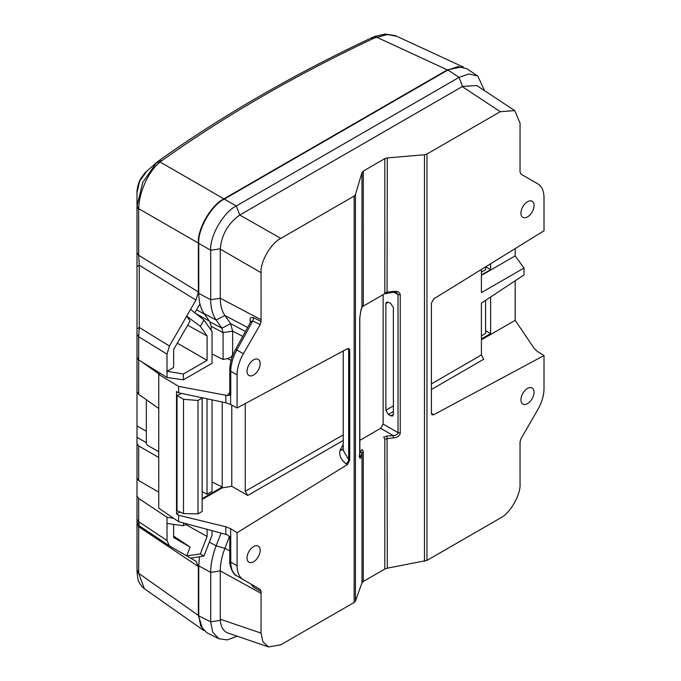 <?xml version="1.0" encoding="UTF-8"?>
<svg xmlns="http://www.w3.org/2000/svg" width="681" height="681" viewBox="0 0 681 681"><rect width="100%" height="100%" fill="white"/><g stroke="black" fill="none" stroke-linecap="round" stroke-linejoin="round"><path stroke-width="1.02" d="M253.604 359.874A9.287 5.363 -60 0 1 258.133 359.355A9.287 5.363 -60 0 1 259.699 366.753A9.287 5.363 -60 0 1 253.604 375.035A9.287 5.363 -60 0 1 248.846 375.427A9.287 5.363 -60 0 1 247.569 367.953A9.287 5.363 -60 0 1 253.604 359.874M253.604 546.596A9.287 5.363 -60 0 1 258.133 546.068A9.287 5.363 -60 0 1 259.699 553.466A9.287 5.363 -60 0 1 253.604 561.757A9.287 5.363 -60 0 1 248.846 562.148A9.287 5.363 -60 0 1 247.569 554.674A9.287 5.363 -60 0 1 253.604 546.596M527.503 388.459A9.287 5.363 -60 0 1 532.031 387.932A9.287 5.363 -60 0 1 533.598 395.338A9.287 5.363 -60 0 1 527.503 403.62A9.287 5.363 -60 0 1 522.753 404.012A9.287 5.363 -60 0 1 521.467 396.538A9.287 5.363 -60 0 1 527.503 388.459M523.502 392.341L522.438 394.137M527.503 201.738A9.287 5.363 -60 0 1 532.031 201.218A9.287 5.363 -60 0 1 533.598 208.616A9.287 5.363 -60 0 1 527.503 216.898A9.287 5.363 -60 0 1 522.753 217.29A9.287 5.363 -60 0 1 521.467 209.816A9.287 5.363 -60 0 1 527.503 201.738M523.502 205.619L522.438 207.424M212.046 481.961L222.253 487.009L222.253 487.877L202.155 499.454M222.253 487.009L202.155 498.645M431.413 413.461L433.806 414.703L544.008 355.533L544.008 388.613A30.339 17.51 120 0 1 537.726 409.758L520.922 438.853L520.029 442.037L520.063 483.595C520.931 494.542 510.137 513.423 500.365 518.045L426.961 560.42L387.31 568.192L384.816 569.061L363.288 581.489L361.994 582.808L355.439 601.144L354.146 602.464L354.146 196.068L280.836 238.393C271.038 243.032 260.168 261.87 261.053 272.664L261.078 321.458L253.604 317.695L252.83 320.938L250.753 321.832L235.609 349.327L236.843 349.966C232.876 357.278 230.842 364.369 230.757 371.213L230.757 394.946L227.386 395.584L228.952 393.388L229.795 393.72M354.146 196.068L355.439 194.613L361.994 172.531L363.288 171.076L384.816 158.639L387.31 157.915L424.476 154.749L426.961 154.025L500.271 111.701L514.742 110.611L520.063 123.133L520.029 171.961L520.922 174.106L537.726 183.81A30.339 17.51 120 0 1 544.008 197.694L544.008 230.774L433.806 298.848L431.405 303.105L431.405 413.231L432.171 414.857L433.806 414.703M250.438 322.419L250.199 321.296C249.45 318.257 250.582 317.057 253.604 317.695M250.199 321.296L250.829 321.696M230.34 393.652L229.752 394.214L229.795 393.661L230.757 394.946M261.078 321.458L260.185 324.641L252.83 320.938L236.843 349.966L243.389 353.745A30.339 17.51 120 0 0 237.099 374.882L237.099 407.97L347.301 348.791L349.021 348.689L349.711 350.272L349.711 460.39L347.301 464.646L237.099 532.721L230.578 528.686L230.757 538.407L229.744 536.466M253.604 587.226L252.83 585.141L260.185 589.388L261.078 591.534L253.604 587.226L250.838 583.992M252.838 585.149L236.843 575.913L252.906 585.192M225.82 534.321L225.82 526.762L178.609 515.253L178.609 521.663L227.386 534.806L230.578 537.905M361.994 582.808L361.994 452.984L360.385 451.469L362.147 449.486L363.288 451.512L361.994 452.984L360.913 456.619C360.198 459.037 359.798 458.977 359.704 456.432L359.704 318.274L360.913 310.204L359.789 317.874L359.857 457.087L359.1 456.304M360.913 456.619L359.304 455.112M384.561 293.834L384.816 292.932L387.31 292.149L393.431 291.425C397.483 290.932 399.764 292.081 400.266 294.864L400.266 433.022C399.764 435.9 397.483 437.508 393.431 437.84L393.184 435.551C396.299 435.236 397.917 434.265 398.027 432.639L398.027 294.481L396.47 292.455L393.38 292.285L384.561 293.834L363.033 306.263L361.926 307.361L360.845 310.8M400.266 433.022L398.027 432.639L383.148 424.042L383.148 294.652M400.266 294.864L398.027 294.481L393.567 292.251M393.431 291.425L393.184 291.868M230.578 395.244L230.578 404.463L237.099 407.97M230.578 404.463L225.82 402.786L225.82 395.227L227.386 395.584M160.418 373.401L158.741 374.439L178.609 386.374L178.609 392.784L225.82 402.786M178.609 392.784L176.507 391.532L176.507 513.814L180.082 512.027M343.224 440.471L247.722 495.479L231.778 486.294L222.253 487.877M178.609 515.253L176.507 513.814M225.82 526.762L230.578 528.686M390.741 415.827L388.34 414.431L385.872 410.251L385.872 303.769L386.561 302.194L388.34 302.245L390.741 303.437L393.388 307.718L393.388 414.397L392.605 416.031L390.741 415.827L393.388 414.397M544.008 355.533L537.479 351.498L534.355 348.629L515.177 320.308L481.407 339.853M481.407 269.438L481.407 292.617L524.004 268.033L515.177 255.894L481.407 275.388M431.405 383.897L481.407 354.954L481.407 303.096L524.004 274.945L524.004 268.033M481.407 338.9L490.609 333.605L485.579 330.711M485.706 266.79L490.609 269.616L481.407 274.911M198.75 615.862L210.701 621.83L212.659 632.028L218.831 638.727L206.871 632.76L200.708 626.06L198.75 615.862L198.75 565.826L199.448 556.743M211.127 330.251L211.127 326.31L209.935 321.858L204.181 313.686C200.597 308.502 198.784 301.734 198.75 293.4L198.75 243.364C197.609 229.412 211.655 205.083 224.304 199.09L447.902 70.007L457.709 66.602L466.596 68.594L477.739 75.957L468.851 73.965L459.045 77.37L447.902 70.007M490.609 297.018L490.609 333.605M481.407 354.954L483.714 359.227L431.405 389.506M515.177 320.308L515.177 280.776M158.741 374.439L158.741 508.12L178.609 521.663M178.609 386.374L225.82 395.227M490.609 263.76L490.609 269.616M515.177 255.894L515.177 248.582M212.046 353.975L223.079 359.466L227.514 358.598C230.629 357.772 232.34 356.206 232.655 353.916L233.251 354.205M237.099 532.721L237.099 565.8A30.339 17.51 120 0 0 243.389 579.684L260.185 589.388M222.21 487.017L222.21 402.02M231.778 405.11L231.778 486.294M247.722 495.479L245.254 491.299L343.224 434.861M245.254 403.595L245.254 491.299M223.079 359.466L223.079 332.626L211.127 326.31M247.637 327.501L224.917 315.507L230.663 323.679L232.655 331.102L232.655 353.916M209.356 542.102L216.141 545.822C212.549 555.151 210.735 564.004 210.701 572.38C210.761 563.996 212.574 555.143 216.141 545.822L221.095 533.053M198.75 293.4L210.701 299.708C210.735 308.05 212.549 314.809 216.141 319.993C212.574 314.784 210.761 308.025 210.701 299.708L210.701 250.267L198.75 243.364M224.304 199.09L236.264 205.994L459.045 77.37L462.552 86.41L476.794 85.534L514.742 110.611M209.935 321.858L221.887 328.174L216.141 319.993L204.181 313.686M261.078 591.534L261.053 633.134L262.883 641.817L268.578 646.95L227.42 632.853C223.206 630.895 220.84 626.724 220.321 620.34L210.701 621.83L210.701 572.38L198.75 565.826M236.997 636.165L236.264 636.59L236.647 636.037M484.574 90.675L477.739 75.966M239.772 215.034L236.264 205.994C223.606 211.995 209.569 236.298 210.701 250.267L220.278 248.786C221.631 234.587 228.126 223.342 239.772 215.034L280.836 238.393M218.831 638.727L227.25 639.893L236.264 636.59M230.646 323.654L221.887 328.174L223.079 332.626L232.655 331.145M224.917 315.507L224.9 315.482C221.836 311.055 220.295 305.309 220.278 298.227L261.053 319.712M229.574 536.262L224.917 548.273L229.795 550.946M261.053 593.321L220.278 570.899C220.303 563.766 221.836 556.241 224.9 548.316L224.917 548.273M500.271 111.701L462.254 86.581L240.07 214.856M261.053 272.664L220.278 249.127L220.278 298.193M220.321 620.34L220.278 619.208L261.053 633.134M220.278 570.942L220.278 619.208M228.68 633.321L227.42 632.853M359.789 440.386L380.67 428.323L383.148 424.042M260.185 324.641L243.389 353.745M268.578 646.95L280.742 644.839L354.146 602.464M230.757 538.407L230.757 562.14C230.842 568.873 232.876 573.462 236.843 575.913L243.389 579.684L236.843 575.913C231.744 574.389 228.995 562.285 229.795 560.803A3.269 1.89 180 0 0 230.757 562.14L237.099 565.8M343.224 350.979L343.224 450.286L348.681 459.641L349.711 460.39M349.711 350.272L347.412 348.732M181.733 393.448L177.026 395.533L183.504 399.279L198.001 400.488L202.155 398.087L201.508 397.636M202.155 398.087L202.155 511.465L198.001 513.866L183.504 513.61L177.026 510.614L177.026 395.533M158.741 408.464L138.677 394.316L137 391.618L137 356.989L137 425.897L146.338 431.286L146.338 399.713L146.338 443.637L146.338 442.701L137 437.313L137 425.897M138.677 445.919L138.677 480.539L137 478.207L137 443.586L138.677 445.919L158.741 457.504M158.741 451.775L147.539 445.306L146.338 443.637M137 478.207L137 437.313M183.41 522.948L183.41 525.766L167.015 523.442L167.015 540.578L169.433 545.907L186.688 555.875L200.325 553.951L203.951 556.037L190.578 558.122L196.171 561.357M186.747 523.842L183.41 525.766M207.101 529.299L207.101 536.492L200.325 553.951M212.046 530.627L212.046 535.172L203.951 556.037M462.339 66.823L447.34 69.871L223.904 198.869L160.086 162.018L156.647 162.461L159.124 160.529C222.423 115.549 293.358 74.595 371.945 37.651L374.737 36.433L385.25 34.05L395.252 35.633L396.734 36.272L387.302 34.544L373.946 38.204C295.571 75.055 224.909 115.855 161.959 160.588L160.086 162.018C148.339 171.178 138.992 192.621 138.686 208.65L138.677 255.264L198.367 291.962L195.958 300.083L190.578 309.395L203.951 320.044L200.325 326.318L186.688 316.129L169.433 346.025L167.015 354.146L167.015 371.281L183.41 374.031L207.101 360.351L207.101 335.954L187.667 325.229M183.41 374.031L183.41 379.819L212.046 363.288L212.046 331.562L203.951 320.044M200.325 326.318L207.101 335.954M485.579 300.338L485.579 333.418L481.407 335.827M485.579 266.867L485.579 269.727L481.407 272.136M183.41 379.819L167.015 377.495L167.015 371.281L173.629 367.468L173.629 349.549L190.11 320.998L186.688 316.129L190.578 309.395M177.315 343.156L207.101 360.351M173.629 524.379L173.629 537.539L190.11 547.056L173.629 536.109M138.677 209.544L137 207.033L137 252.753L138.677 255.264L139.247 265.224L139.247 327.467L138.677 336.72L137 334.209L137.017 206.028L142.763 182.38L156.647 162.461M169.433 346.025L139.247 327.467L137 328.974L137 357.474L137 334.209M195.958 300.083L139.247 265.224L137 266.722L137 252.753M447.34 69.871L376.457 37.097L374.158 36.876M167.015 354.146L138.677 336.72L138.677 359.926L137 357.474M195.958 561.229L198.367 566.558L198.367 615.42L138.686 573.334L144.295 588.622L142.082 586.758C138.03 581.285 137.834 580.331 137.017 571.146L137 521.723L137 524.191L138.677 526.702L138.686 573.334L137.017 570.933M138.694 525.392L138.677 526.702L198.367 566.558M138.89 525.528L137 521.672L137 495.87L137 519.143L138.677 521.655L139.247 525.758M137 478.215L137 495.87L138.677 498.449L138.677 521.655L167.015 540.578M137 192.527L139.648 181.274L146.67 171.297C145.615 171.935 143.725 174.268 141.018 178.303C137.4 183.674 136.702 193.132 137 192.527L137 207.033M146.338 431.286L146.338 442.701M137 340.296L137 346.825M137 469.056L137 470.324M138.677 480.539L158.741 492.125M141.461 361.654L159.192 374.158M223.904 198.869C211.255 204.862 197.226 229.148 198.367 243.108L138.686 208.65L137.017 206.028M198.367 291.962L198.367 243.108M199.942 303.973L194.851 312.792M198.367 615.42L202.819 629.491M207.033 398.802L207.033 494.244L202.155 491.622M138.677 359.926L167.015 377.495M167.015 523.442L167.015 517.228L173.757 518.352M167.015 517.228L138.677 498.449M212.046 399.866L212.046 491.341L207.033 494.244M138.677 572.423L137 569.912L137 524.191M190.578 558.122L186.688 555.875L190.11 547.056M139.205 525.741L169.433 545.907M183.504 513.61L183.504 399.279M198.001 513.866L198.001 400.488M207.101 536.492L185.692 524.447M228.952 393.388L229.795 392.835M360.913 310.204L361.994 306.765L363.288 305.36L363.033 306.263M361.994 172.531L361.926 307.361M359.789 453.495L360.385 451.469M393.431 437.84L384.816 439.083L383.675 437.057L387.055 436.07L393.184 435.551L380.67 428.323M387.31 568.192L387.055 436.07M387.31 157.915L387.055 292.592M347.301 464.646L345.999 463.693C340.823 459.718 338.874 455.206 340.125 450.158L343.224 444.531M393.388 411.511L388.34 414.431M231.123 360.394L227.514 358.598M237.099 374.882L230.757 371.213A3.269 1.89 0 0 1 229.795 369.885L229.795 393.661M242.725 336.414L232.655 331.102M216.141 319.993L224.9 315.482M216.141 545.822L224.9 548.316M210.701 299.708L220.278 298.227M210.701 572.38L220.278 570.899M348.391 348.502A3.499 2.264 122.6 0 1 348.681 349.617L348.681 459.641A3.499 2.111 -53.6 0 1 345.999 463.693M388.247 302.202L385.872 303.769M385.872 410.251L393.388 405.893M363.288 171.076L363.288 305.36M384.816 292.932L384.816 158.639M355.439 194.613L355.439 601.144M384.816 569.061L384.816 439.083M363.288 451.512L363.288 581.489M424.476 561.289L424.476 154.749M426.961 154.025L426.961 560.42M230.663 323.679L245.441 331.485M343.224 448.668A3.499 2.715 15.9 0 1 340.262 449.69M343.224 448.958A3.499 2.715 15.9 0 1 340.125 450.158M431.584 414.201A3.499 1.762 117.7 0 0 432.256 413.895M138.677 359.687L138.677 394.316M161.959 160.588L158.724 160.852M373.946 38.204L371.358 38.093M157.66 161.789L153.685 165.262M209.39 321.091L195.941 313.66M196.579 309.795L204.547 314.196M200.265 305.207L199.473 304.773M251.221 322.207L251.068 321.151L250.753 321.832M229.795 369.885C229.889 363.152 231.829 356.308 235.609 349.327M229.795 537.028L229.795 560.803M156.851 162.282L146.67 171.297M137.017 571.146L137 569.912M137 521.672L137 519.143M396.734 36.272L463.42 67.104M144.295 588.622L203.857 630.623"/></g></svg>
